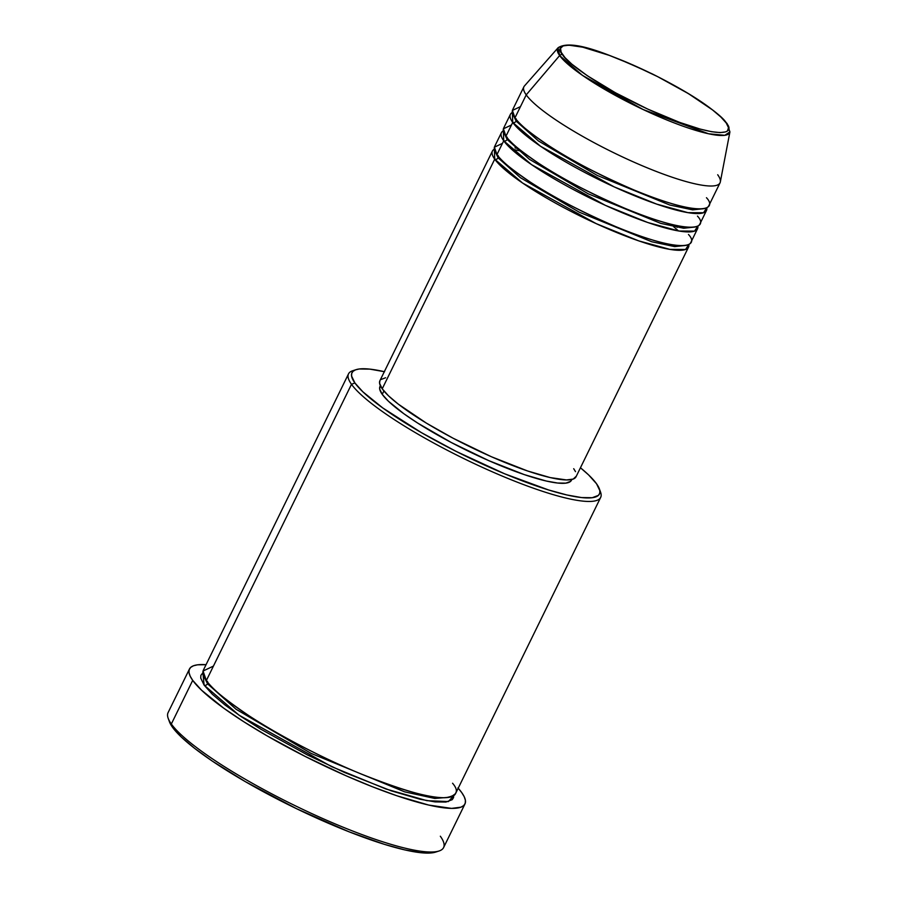 <?xml version="1.0" encoding="UTF-8"?>
<svg xmlns="http://www.w3.org/2000/svg" width="898" height="898" viewBox="0 0 898 898"><rect width="100%" height="100%" fill="white"/><g stroke="black" fill="none" stroke-linecap="round" stroke-linejoin="round"><path stroke-width="1.35" d="M726.246 123.004C735.249 132.376 724.282 141.121 664.015 116.246C603.22 90.619 565.123 61.401 562.687 54.778A2.604 2.425 144.4 0 0 559.645 55.553L582.465 75.365L643.091 109.511L708.578 133.768L724.787 135.306L729.917 131.916A95.783 17.287 -153.9 0 1 652.06 113.642A95.783 17.287 -153.9 0 1 559.645 55.553L526.217 94.874A109.197 19.711 26.1 0 0 631.575 161.101A109.197 19.711 26.1 0 0 720.331 181.924L729.917 131.916L727.234 123.789A2.604 2.425 144.4 0 0 726.246 123.004L728.491 127.684L727.503 130.872L725.809 131.871L720.084 132.612L711.463 131.68L700.26 129.099L679.595 122.375L647.683 109.062L615.287 92.685L587.326 75.724L571.88 64.185L564.999 57.618L561.16 52.252L560.532 48.301L563.125 45.91L568.849 45.158L582.768 47.19L609.338 55.395L633.023 65.004L657.695 76.667L688.463 93.661L712.541 109.938L720.858 117.009L726.246 123.004A2.604 2.425 -35.6 0 1 727.234 123.801C715.74 109.792 690.708 93.156 652.161 73.861C609.394 54.34 572.161 38.491 558.096 47.74L559.645 55.553A95.783 17.287 -153.9 0 1 558.096 47.74L524.454 85.961A109.197 19.711 26.1 0 0 526.217 94.874L514.969 117.84A109.197 19.711 26.1 0 0 617.914 182.979A109.197 19.711 26.1 0 0 708.769 205.822L720.028 182.855A109.197 19.711 -153.9 0 1 629.172 160.012A109.197 19.711 -153.9 0 1 526.217 94.874A109.197 19.711 -153.9 0 1 523.904 86.78L512.657 109.736A109.197 19.711 26.1 0 0 514.969 117.84L526.217 94.874L559.645 55.553A2.604 2.425 -35.6 0 1 562.687 54.778C553.684 45.405 564.651 36.65 624.907 61.524C685.713 87.151 723.81 116.37 726.246 123.004M498.121 157.835A2.604 2.425 -35.6 0 1 494.719 159.171L494.36 149.18A109.197 19.711 -153.9 0 0 492.407 151.077A109.197 19.711 -153.9 0 0 494.719 159.171L382.222 388.812A109.197 19.711 26.1 0 0 485.167 453.95A109.197 19.711 26.1 0 0 576.022 476.793L688.519 247.152A109.197 19.711 -153.9 0 1 597.664 224.309A109.197 19.711 -153.9 0 1 494.719 159.171A2.604 2.425 144.4 0 0 498.121 157.835L495.539 152.323L498.121 157.835L520.413 177.692L579.266 212.197L651.746 241.753L674.69 246.613L685.623 245.446L674.69 246.613L651.746 241.753L579.266 212.197L520.413 177.692L498.121 157.835A2.604 2.425 -35.6 0 0 497.975 155.388M677.171 227.351L674.634 225.129L677.171 227.351M518.314 148.552L515.003 147.912L518.314 148.552M502.476 143.354L494.394 147.193L496.964 154.579A109.197 19.711 26.1 0 0 599.92 219.718A109.197 19.711 26.1 0 0 690.775 242.561L697.522 228.788A109.197 19.711 -153.9 0 1 606.666 205.934A109.197 19.711 -153.9 0 1 503.722 140.806L503.363 130.816A109.197 19.711 -153.9 0 0 501.398 132.702A109.197 19.711 -153.9 0 0 503.722 140.806L496.964 154.579L503.722 140.806A2.604 2.425 144.4 0 0 507.123 139.459A2.604 2.425 -35.6 0 1 503.722 140.806L531.504 164.603L605.252 205.294L647.727 222.502L678.933 231.022L694.558 231.112L697.825 226.083A109.197 19.711 -153.9 0 1 697.522 228.788M504.541 133.948L507.123 139.459L504.541 133.948M511.478 124.979L503.396 128.818L505.967 136.215A109.197 19.711 26.1 0 0 608.923 201.343A109.197 19.711 26.1 0 0 699.778 224.186L706.524 210.413A109.197 19.711 -153.9 0 1 615.669 187.57A109.197 19.711 -153.9 0 1 512.724 122.431L512.354 112.441A109.197 19.711 -153.9 0 0 510.401 114.338A109.197 19.711 -153.9 0 0 512.724 122.431L505.967 136.215L512.724 122.431A2.604 2.425 144.4 0 0 516.125 121.084A2.604 2.425 -35.6 0 1 512.724 122.431L540.506 146.239L614.254 186.919L656.73 204.127L687.935 212.646L703.561 212.747L706.816 207.707A109.197 19.711 -153.9 0 1 706.524 210.413M506.977 137.024A2.604 2.425 -35.6 0 1 507.123 139.459L529.416 159.316L588.269 193.822L660.748 223.377L683.692 228.249L694.625 227.071L683.692 228.249L660.748 223.377L588.269 193.822L529.416 159.316L507.123 139.459M513.533 115.573L516.125 121.084L513.533 115.573M520.47 106.604L512.399 110.454L514.969 117.84C517.675 122.869 528.63 131.939 547.859 145.049C570.039 159.754 598.618 174.672 633.606 189.815C704.155 218.932 717.008 208.695 706.457 197.717M515.98 118.648A2.604 2.425 -35.6 0 1 516.125 121.084L538.407 140.941L597.271 175.447L669.751 205.013L692.684 209.874L703.617 208.695L692.684 209.874L669.751 205.013L597.271 175.447L538.407 140.941L516.125 121.084M213.443 666.091L203.049 671.03L206.36 680.527L351.488 384.299A140.391 25.346 26.1 0 0 495.449 473.179A140.391 25.346 26.1 0 0 600.571 492.183L599.359 488.838A137.798 24.875 -153.9 0 1 496.179 470.193A137.798 24.875 -153.9 0 1 354.89 382.952L351.488 384.299L206.36 680.527A140.391 25.346 26.1 0 0 338.726 764.277A140.391 25.346 26.1 0 0 455.544 793.652L600.672 497.413A140.391 25.346 -153.9 0 1 483.854 468.038A140.391 25.346 -153.9 0 1 351.488 384.299A140.391 25.346 -153.9 0 1 348.514 373.882A140.391 25.346 -153.9 0 1 354.553 370.279A140.391 25.346 26.1 0 0 352.701 370.751A140.391 25.346 26.1 0 0 351.488 384.299L354.89 382.952L362.848 391.797L382.773 407.95L421.398 432.623L456.162 451.402L504.597 473.774L548.633 489.982L566.851 494.955L581.578 497.571L592.22 497.716L598.394 495.382L599.718 493.316L599.853 490.667L596.53 483.753A137.798 24.875 -153.9 0 1 599.359 488.838M440.334 836.218A153.39 27.692 -153.9 0 1 439.01 851.012A153.39 27.692 -153.9 0 1 303.21 809.581A153.39 27.692 -153.9 0 1 171.338 724.001L172.495 727.245A150.797 27.221 26.1 0 0 302.121 811.377A150.797 27.221 26.1 0 0 435.631 852.101A150.797 27.221 26.1 0 0 437.18 851.484M207.517 683.782A2.604 2.425 -35.6 0 1 204.115 685.129L202.903 672.725L200.871 675.386L200.737 678.08L204.115 685.129A2.604 2.425 144.4 0 0 207.517 683.782L204.25 677.092L207.517 683.782L236.017 709.218L311.202 753.444L404.684 791.845L434.8 798.457L449.505 797.244L434.8 798.457L404.684 791.845L311.202 753.444L236.017 709.218L207.517 683.782A2.604 2.425 -35.6 0 0 207.371 681.335M576.235 476.277L573.193 479.083L566.492 479.947L550.193 477.579L527.665 471.001L491.363 456.723L453.019 438.179L426.449 423.16L398.263 404.111L388.52 395.838L382.222 388.812L494.719 159.171L522.513 182.979L596.25 223.658L638.736 240.866L669.93 249.386L685.556 249.487L688.822 244.447A109.197 19.711 -153.9 0 1 688.519 247.152M571.7 479.521L570.612 481.339L565.841 483.135L557.602 483.023L546.22 481.014L524.23 474.593L488.793 460.64L451.357 442.546L417.637 423.048L403.819 413.709L388.407 401.215L382.245 394.357L383.906 390.978L382.245 394.357A106.593 19.24 26.1 0 0 482.742 457.946A106.593 19.24 26.1 0 0 571.442 480.25L571.813 479.487M599.808 490.431A140.391 25.346 -153.9 0 1 600.672 497.413M189.467 668.988L168.083 712.619A153.39 27.692 26.1 0 0 171.338 724.001A153.39 27.692 26.1 0 0 315.961 815.496A153.39 27.692 26.1 0 0 443.59 847.589L464.962 803.957A153.39 27.692 -153.9 0 1 337.334 771.865A153.39 27.692 -153.9 0 1 192.711 680.37L171.338 724.001L192.711 680.37A153.39 27.692 -153.9 0 1 189.467 668.988A153.39 27.692 -153.9 0 1 206.046 664.688L197.515 664.823L193.44 665.788L190.645 667.427L189.175 669.728L189.029 672.669L190.208 676.228L192.711 680.37L201.579 690.225L223.759 708.208L243.65 721.644L266.751 735.664L305.455 756.576L346.033 775.76L372.401 786.749L397.028 795.819L428.672 805.057L451.582 808.391L460.988 807.167L463.783 805.528L465.254 803.227L465.4 800.286L464.221 796.717L461.718 792.586A153.39 27.692 -153.9 0 1 464.962 803.957M717.704 174.751A109.197 19.711 -153.9 0 1 720.028 182.855M510.401 114.338L503.655 128.111A109.197 19.711 26.1 0 0 505.967 136.215C508.672 141.244 519.628 150.314 538.856 163.414C561.037 178.13 589.616 193.048 624.604 208.179C695.164 237.308 708.006 227.071 697.454 216.092M436.226 851.899L432.207 852.842L420.556 852.685L404.459 849.822L384.512 844.378L349.131 831.829L296.587 808.716L245.266 781.608L212.343 761.122L194.653 748.371L181.205 736.932L172.495 727.245L169.385 721.633A150.797 27.221 26.1 0 0 172.495 727.245L171.338 724.001A153.39 27.692 -153.9 0 1 168.195 718.333L169.396 721.678M458.204 788.22A153.39 27.692 -153.9 0 1 461.718 792.586L457.913 787.905M453.692 794.876L453.557 797.57L452.21 799.68L445.924 802.049L435.07 801.903L420.073 799.242L391.113 790.79L344.439 772.426L307.296 754.87L260.981 729.288L241.214 716.66L224.747 704.795L212.22 694.143L204.115 685.129L239.003 715.156L331.631 766.645L385.983 789.005L426.943 800.679L448.394 801.577L453.771 795.628M348.514 373.882L203.386 670.121A140.391 25.346 26.1 0 0 206.36 680.527C209.84 687.004 223.928 698.666 248.645 715.515C273.856 732.229 317.219 755.79 358.897 773.066C402.461 790.543 431.366 798.749 445.599 797.671C457.003 795.886 459.327 791.082 452.57 783.236M596.53 483.753L588.583 474.896L580.445 467.768A137.798 24.875 -153.9 0 1 596.53 483.753M384.569 371.738L369.853 369.134L359.211 368.988L355.541 369.841L353.037 371.323L351.713 373.388L351.578 376.038L354.89 382.952A137.798 24.875 -153.9 0 1 356.079 369.662A137.798 24.875 -153.9 0 1 384.333 371.682M380.359 385.702L379.989 386.454A106.593 19.24 26.1 0 0 382.245 394.357L379.686 389.014L380 386.432M573.71 468.7L575.495 471.641M382.222 388.812L379.596 383.334L379.91 380.696A109.197 19.711 26.1 0 0 382.222 388.812M380.752 379.596L385.635 377.755M501.398 132.702L494.652 146.486A109.197 19.711 26.1 0 0 496.964 154.579C499.67 159.619 510.636 168.689 529.854 181.789C552.034 196.494 580.624 211.423 615.601 226.554C686.162 255.683 699.003 245.435 688.463 234.468M678.518 230.954L673.623 226.666M521.648 151.223L511.344 149.046M439.01 851.012L435.631 852.101M379.899 380.718L492.407 151.077M352.701 370.751L356.079 369.662"/></g></svg>
